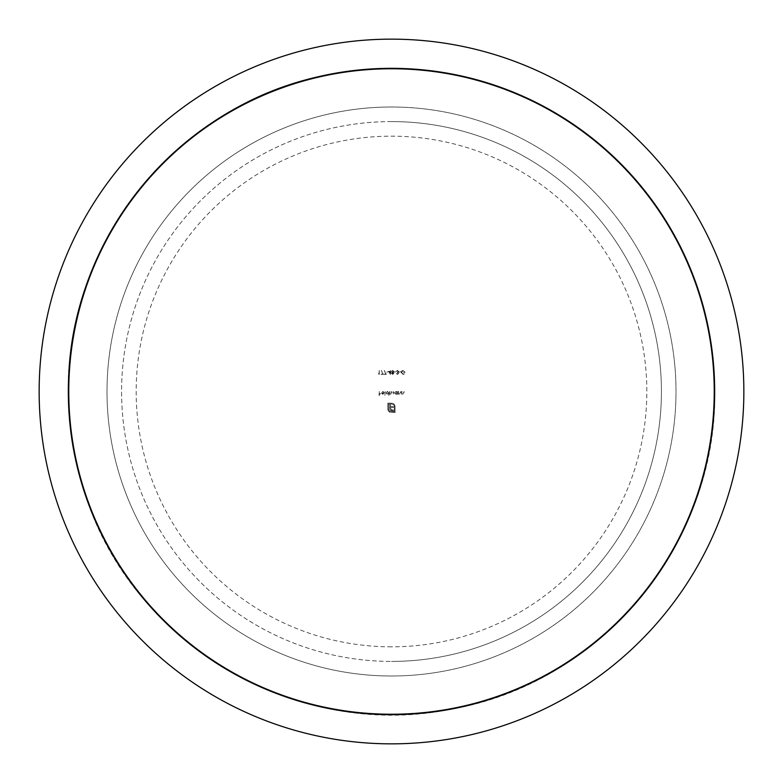 <?xml version="1.0" encoding="UTF-8"?>
<svg xmlns="http://www.w3.org/2000/svg" width="783" height="783" viewBox="0 0 783 783"><rect width="100%" height="100%" fill="white"/><g stroke="black" fill="none" stroke-linecap="round" stroke-linejoin="round"><path stroke-width="0.59" stroke-dasharray="3.92 2.94" d="M391.5 121.58A269.92 269.92 0 0 0 121.58 391.5A269.92 269.92 0 0 0 391.5 661.42A269.92 269.92 0 0 1 121.58 391.5A269.92 269.92 0 0 1 391.5 121.58A269.92 269.92 0 0 1 661.42 391.5A269.92 269.92 0 0 1 391.5 661.42A269.92 269.92 0 0 0 661.42 391.5A269.92 269.92 0 0 0 391.5 121.58A269.92 269.92 0 0 1 661.42 391.5A269.92 269.92 0 0 1 391.5 661.42M391.5 676.003A284.503 284.503 0 0 0 676.003 391.5A284.503 284.503 0 0 0 391.5 106.997A284.503 284.503 0 0 1 676.003 391.5A284.503 284.503 0 0 1 391.5 676.003A284.503 284.503 0 0 0 676.003 391.5A284.503 284.503 0 0 0 391.5 106.997A284.503 284.503 0 0 1 676.003 391.5A284.503 284.503 0 0 1 391.5 676.003A284.503 284.503 0 0 0 676.003 391.5A284.503 284.503 0 0 0 391.5 106.997A284.503 284.503 0 0 1 676.003 391.5A284.503 284.503 0 0 1 391.5 676.003A284.503 284.503 0 0 1 106.997 391.5A284.503 284.503 0 0 1 391.5 106.997A284.503 284.503 0 0 1 676.003 391.5A284.503 284.503 0 0 1 391.5 676.003A284.503 284.503 0 0 1 106.997 391.5A284.503 284.503 0 0 1 391.5 106.997A284.503 284.503 0 0 1 676.003 391.5A284.503 284.503 0 0 1 391.5 676.003A284.503 284.503 0 0 1 106.997 391.5A284.503 284.503 0 0 1 391.5 106.997A284.503 284.503 0 0 0 106.997 391.5A284.503 284.503 0 0 0 391.5 676.003A284.503 284.503 0 0 1 106.997 391.5A284.503 284.503 0 0 1 391.5 106.997A284.503 284.503 0 0 0 106.997 391.5A284.503 284.503 0 0 0 391.5 676.003A284.503 284.503 0 0 1 106.997 391.5A284.503 284.503 0 0 1 391.5 106.997A284.503 284.503 0 0 0 106.997 391.5A284.503 284.503 0 0 0 391.5 676.003M391.5 39.15A352.35 352.35 0 0 1 743.85 391.5A352.35 352.35 0 0 1 391.5 743.85A352.35 352.35 0 0 1 39.15 391.5A352.35 352.35 0 0 1 391.5 39.15M390.267 371.367L388.427 371.367L390.609 374.431L390.609 370.476L390.267 371.367L388.427 371.367L390.541 374.431L391.05 371.367L390.609 370.476L390.267 371.367M385.236 391.5L384.893 395.464L385.236 391.5M388.554 393.771L388.906 395.464L388.906 391.5L388.554 391.989L387.399 391.451L385.931 392.919L387.419 394.368L388.554 393.771L388.906 395.464L388.906 391.5L388.554 391.989L387.399 391.451L385.931 392.919L387.419 394.368L388.554 393.771M401.053 372.405L403.128 374.431L404.86 373.677L403.118 374.039L401.395 372.424L403.225 370.77L404.762 371.964L403.48 372.356L405.114 372.356L403.196 370.379L401.522 371.103L401.053 372.405L403.128 374.431L404.86 373.677L403.118 374.039L401.395 372.424L403.225 370.77L404.762 371.964L403.48 372.356L405.114 372.356L403.196 370.379L401.522 371.103L401.053 372.405M389.337 412.024L395.102 412.504L394.975 405.447L393.497 403.588L391.255 403.176L391.255 403.911L393.643 404.615L394.368 406.338L394.368 411.77L389.288 411.055L388.574 409.343L388.574 403.911L389.572 403.911L390.247 410.243L393.409 410.909L393.409 409.949L391.471 409.852L390.688 409.049L390.59 407.512L393.409 407.512L393.409 406.563L390.59 406.563L390.59 403.176L387.839 403.176L387.839 409.343L388.26 410.899L390.12 412.377L395.102 412.504L394.975 405.447L393.497 403.588L391.94 403.176L391.255 403.176L391.255 403.911L393.643 404.615L394.368 406.338L394.368 411.77L389.288 411.055L388.574 409.343L388.574 403.911L389.572 403.911L389.738 409.411L391.109 410.742L393.409 410.909L393.409 409.949L391.471 409.852L390.59 408.383L390.59 407.512L393.409 407.512L393.409 406.563L390.59 406.563L390.59 403.176L387.839 403.176L387.839 409.343L389.337 412.024M379.354 391.5L379.001 395.356L380.881 395.356L379.354 394.965L379.354 393.78L380.881 393.78L379.354 393.379L379.354 391.5L379.001 395.356L380.881 395.356L379.354 394.965L379.354 393.78L380.881 393.78L379.354 393.379L379.354 391.5M397.216 393.8L397.558 391.5L397.216 391.989L396.061 391.451L394.593 392.919L396.071 394.368L397.216 393.8L397.558 394.319L397.558 391.5L397.216 391.989L396.061 391.451L394.593 392.919L396.071 394.368L397.216 393.8M398.704 391.5L398.351 394.319L398.704 393.81L399.77 394.368L400.827 392.939L400.827 391.5L399.712 394.025L398.753 393.281L398.351 391.5L398.351 394.319L398.704 393.81L399.77 394.368L400.827 392.939L400.827 391.5L399.712 394.025L398.753 393.281L398.704 391.5M401.963 391.5L401.62 394.319L401.963 393.81L403.039 394.368L404.097 392.939L404.097 391.5L402.981 394.025L402.022 393.281L401.62 391.5L401.62 394.319L401.963 393.81L403.039 394.368L404.097 392.939L404.097 391.5L402.981 394.025L402.022 393.281L401.963 391.5M378.933 373.941L378.336 373.941L379.275 374.333L379.275 370.476L378.933 373.941L378.336 373.941L379.275 374.333L379.275 370.476L378.933 373.941M390.042 391.5L389.689 394.319L391.911 393.692L392.949 394.368L393.898 393.027L393.555 391.5L392.89 394.025L391.627 391.5L390.952 394.025L389.689 391.5L389.689 394.319L391.911 393.692L392.949 394.368L393.898 393.027L393.555 391.5L392.89 394.025L391.627 391.5L390.952 394.025L390.042 391.5M381.722 392.841L382.75 391.794L384.101 392.234L382.799 391.451L381.38 392.9L382.809 394.368L384.247 392.841L381.722 392.841L382.75 391.794L384.101 392.234L382.799 391.451L381.38 392.9L382.809 394.368L384.247 392.841L381.722 392.841M382.75 373.941L380.959 374.333L383.337 374.333L381.301 370.379L382.75 373.941L380.959 374.333L383.337 374.333L381.301 370.379L382.75 373.941M385.716 373.941L383.924 374.333L386.303 374.333L384.277 370.379L385.716 373.941L383.924 374.333L386.303 374.333L384.277 370.379L385.716 373.941M388.133 371.759L386.645 372.16L388.133 371.759M392.733 374.431L393.829 373.432L393.281 372.63L394.025 371.602L392.704 370.379L391.402 371.573L392.166 372.63L391.598 373.442L392.733 374.431L393.829 373.432L393.281 372.63L394.025 371.602L392.704 370.379L391.402 371.573L392.166 372.63L391.598 373.442L392.733 374.431M395.855 371.759L394.368 372.16L395.855 371.759M398.234 373.432L397.451 374.039L396.296 373.442L397.451 374.431L398.576 373.432L398.126 372.639L398.772 371.622L397.441 370.379L396.149 371.514L397.441 370.77L398.43 371.592L397.245 372.405L398.234 373.432L397.451 374.039L396.296 373.442L397.451 374.431L398.576 373.432L398.126 372.639L398.772 371.622L397.441 370.379L396.149 371.514L397.441 370.77L398.43 371.592L397.245 372.405L398.234 373.432M400.602 371.759L399.124 372.16L400.602 371.759M396.081 391.794L397.216 392.9L396.081 394.025L394.935 392.919L396.081 391.794L397.216 392.9L396.081 394.025L394.935 392.919L396.081 391.794M387.419 391.794L388.554 392.9L387.419 394.025L386.283 392.919L387.419 391.794L388.554 392.9L387.419 394.025L386.283 392.919L387.419 391.794M381.761 393.183L383.905 393.183L382.828 394.025L381.761 393.183L383.905 393.183L382.828 394.025L381.761 393.183M389.112 371.759L390.267 371.759L390.267 373.442L389.112 371.759L390.267 371.759L390.267 373.442L389.112 371.759M392.714 370.77L393.673 371.592L392.733 372.405L391.745 371.553L392.714 370.77L393.673 371.592L392.733 372.405L391.745 371.553L392.714 370.77M392.723 372.806L393.477 373.452L392.714 374.039L391.95 373.442L392.723 372.806L393.477 373.452L392.714 374.039L391.95 373.442L392.723 372.806M391.5 646.827A255.327 255.327 0 0 1 136.173 391.5A255.327 255.327 0 0 1 391.5 136.173A255.327 255.327 0 0 1 646.827 391.5A255.327 255.327 0 0 1 391.5 646.827M713.939 391.5A322.439 322.439 0 0 1 391.5 713.939A322.439 322.439 0 0 1 69.061 391.5A322.439 322.439 0 0 1 391.5 69.061A322.439 322.439 0 0 1 713.939 391.5A322.439 322.439 0 0 1 391.5 713.939A322.439 322.439 0 0 1 69.061 391.5A322.439 322.439 0 0 1 391.5 69.061A322.439 322.439 0 0 1 713.939 391.5A322.439 322.439 0 0 1 391.5 713.939A322.439 322.439 0 0 1 69.061 391.5A322.439 322.439 0 0 1 391.5 69.061A322.439 322.439 0 0 1 713.939 391.5M714.243 391.5A322.743 322.743 0 0 1 391.5 714.243A322.743 322.743 0 0 1 68.757 391.5A322.743 322.743 0 0 1 391.5 68.757A322.743 322.743 0 0 1 714.243 391.5A322.743 322.743 0 0 1 391.5 714.243A322.743 322.743 0 0 1 68.757 391.5A322.743 322.743 0 0 1 391.5 68.757A322.743 322.743 0 0 1 714.243 391.5A322.743 322.743 0 0 1 391.5 714.243A322.743 322.743 0 0 1 68.757 391.5A322.743 322.743 0 0 1 391.5 68.757A322.743 322.743 0 0 1 714.243 391.5M68.327 391.5C66.947 514.01 142.428 632.977 253.898 683.911C317.311 713.156 383.367 721.495 452.055 708.948C508.059 698.005 557.829 674.104 601.383 637.245C672.617 577.051 715.163 484.755 714.673 391.5C715.163 484.755 672.617 577.051 601.383 637.245C557.829 674.104 508.059 698.005 452.055 708.948C383.367 721.495 317.311 713.156 253.898 683.911C142.428 632.977 66.947 514.01 68.327 391.5C68.375 427.352 74.179 462.244 85.758 496.177C133.316 644.996 299.223 741.364 452.055 708.948C600.678 683.51 717.522 542.306 714.673 391.5C715.163 298.245 672.617 205.949 601.383 145.755C563.339 113.466 520.166 91.043 471.865 78.486C423.495 66.222 374.861 65.077 325.963 75.041C179.513 102.583 65.596 242.505 68.327 391.5C65.596 242.505 179.513 102.583 325.963 75.041C374.861 65.077 423.495 66.222 471.865 78.486C520.166 91.043 563.339 113.466 601.383 145.755C672.617 205.949 715.163 298.245 714.673 391.5C715.163 298.245 672.617 205.949 601.383 145.755C563.339 113.466 520.166 91.043 471.865 78.486C423.495 66.222 374.861 65.077 325.963 75.041C179.513 102.583 65.596 242.505 68.327 391.5"/><path stroke-width="1.17" d="M391.5 39.15A352.35 352.35 0 0 1 743.85 391.5A352.35 352.35 0 0 1 391.5 743.85A352.35 352.35 0 0 1 39.15 391.5A352.35 352.35 0 0 1 391.5 39.15A352.35 352.35 0 0 0 39.15 391.5A352.35 352.35 0 0 0 391.5 743.85M391.5 714.673A323.173 323.173 0 0 0 714.673 391.5A323.173 323.173 0 0 0 391.5 68.327A323.173 323.173 0 0 0 68.327 391.5A323.173 323.173 0 0 0 391.5 714.673"/></g></svg>
